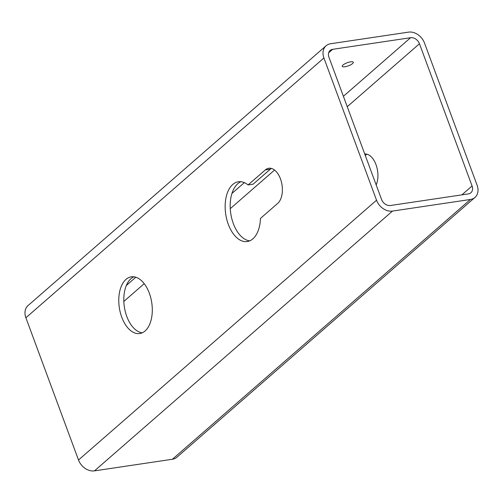 <?xml version="1.0" encoding="UTF-8"?>
<svg xmlns="http://www.w3.org/2000/svg" width="503" height="503" viewBox="0 0 503 503"><rect width="100%" height="100%" fill="white"/><g stroke="black" fill="none" stroke-linecap="round" stroke-linejoin="round"><path stroke-width="0.75" d="M343.008 65.013A5.891 1.66 -20.3 0 1 348.969 62.183A5.891 1.66 -20.3 0 1 353.307 62.259A5.891 1.66 -20.3 0 1 352.559 63.585A5.891 1.66 -20.3 0 1 346.598 66.421A5.891 1.66 -20.3 0 1 342.26 66.346A5.891 1.66 -20.3 0 1 343.008 65.013M252.883 238.85A30.218 17.291 -98.5 0 0 260.466 218.409L277.7 203.388A18.598 10.638 -98.5 0 0 281.397 181.897A18.598 10.638 -98.5 0 0 268.772 168.26A18.598 10.638 -98.5 0 0 265.32 169.92L248.086 184.941A30.218 17.291 -98.5 0 0 238.372 181.772A30.218 17.291 -98.5 0 0 232.763 184.463A30.218 17.291 -98.5 0 0 226.765 219.383A30.218 17.291 -98.5 0 0 247.281 241.547A30.218 17.291 -98.5 0 0 252.883 238.85M249.746 240.849A30.218 17.291 81.5 0 1 231.292 216.479A30.218 17.291 81.5 0 1 237.793 183.714A30.218 17.291 81.5 0 1 240.937 181.721M145.078 330.98A28.671 16.404 -98.5 0 0 150.774 297.851A28.671 16.404 -98.5 0 0 131.308 276.826A28.671 16.404 -98.5 0 0 125.995 279.379A28.671 16.404 -98.5 0 0 120.299 312.508A28.671 16.404 -98.5 0 0 139.759 333.533A28.671 16.404 -98.5 0 0 145.078 330.98M142.223 332.816A28.671 16.404 81.5 0 1 124.832 309.596A28.671 16.404 81.5 0 1 131.019 278.631A28.671 16.404 81.5 0 1 133.873 276.788M323.919 57.983A13.946 10.739 -131.1 0 1 326.07 45.786A13.946 10.739 -131.1 0 1 330.59 43.748L408.53 32.135A13.946 10.739 -131.1 0 1 424.488 43L477.108 185.236A13.946 10.739 -131.1 0 1 474.958 197.434A13.946 10.739 -131.1 0 1 470.431 199.471L392.491 211.084A13.946 10.739 -131.1 0 1 376.54 200.219L323.919 57.983L25.892 317.764A13.946 10.739 -131.1 0 1 28.042 305.566L326.07 45.786M366.901 154.182A18.598 10.638 -98.5 0 0 365.888 154.937L365.285 155.458M474.958 197.434L176.93 457.214A13.946 10.739 -131.1 0 1 172.41 459.252L94.47 470.865A13.946 10.739 -131.1 0 1 78.512 460L25.892 317.764M410.599 37.712A7.746 5.967 -131.1 0 1 419.458 43.748L472.078 185.984A7.746 5.967 -131.1 0 1 470.883 192.762A7.746 5.967 -131.1 0 1 468.368 193.894L390.429 205.507A7.746 5.967 -131.1 0 1 381.563 199.471L328.949 57.235A7.746 5.967 -131.1 0 1 330.144 50.457A7.746 5.967 -131.1 0 1 332.659 49.325L410.599 37.712L343.398 96.287M248.086 184.941L253.116 184.192L270.35 169.171A18.598 10.638 81.5 0 1 271.362 168.417M376.181 184.915A18.598 10.638 -98.5 0 0 375.993 164.626A18.598 10.638 -98.5 0 0 364.738 153.975M172.41 459.252L470.431 199.471M94.47 470.865L392.491 211.084M78.512 460L376.54 200.219M123.832 301.435L144.216 283.673M230.261 208.663L274.556 170.058M347.246 106.693L419.458 43.748M126.354 285.478L135.829 277.216M231.965 193.422L244.339 182.633M328.679 52.79L332.659 49.325M461.899 194.862L472.078 185.984M270.35 169.171L265.32 169.92M365.888 154.937L365.134 155.05"/></g></svg>
